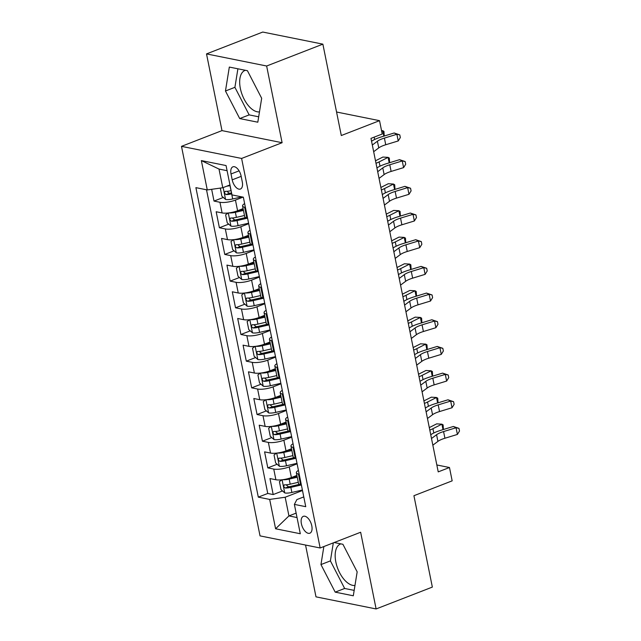 <?xml version="1.0" encoding="UTF-8"?>
<svg xmlns="http://www.w3.org/2000/svg" width="641" height="641" viewBox="0 0 641 641"><rect width="100%" height="100%" fill="white"/><g stroke="black" fill="none" stroke-linecap="round" stroke-linejoin="round"><path stroke-width="0.96" d="M340.852 543.872A22.05 11.474 -111.2 0 0 340.523 543.993A22.05 11.474 -111.2 0 0 335.836 561.997A22.05 11.474 -111.2 0 0 354.97 585.465M311.79 525.82A9.046 4.711 -111.2 0 0 303.313 516.342A9.046 4.711 -111.2 0 0 301.39 523.729A9.046 4.711 -111.2 0 0 309.867 533.2A9.046 4.711 -111.2 0 0 311.79 525.82M259.477 111.895A22.05 11.474 68.8 0 1 240.343 88.418A22.05 11.474 68.8 0 1 245.03 70.414A22.05 11.474 68.8 0 1 245.367 70.302M305.549 545.042L315.989 596.851L376.115 608.95L432.346 587.092L413.926 495.709L452.161 480.854L449.477 467.513L436.833 464.965M181.491 146.348L260.038 535.884L320.155 547.983L241.609 158.447L181.491 146.348L221.986 130.612L282.104 142.711L266.64 66.007L206.514 53.908L221.986 130.612M206.514 53.908L262.754 32.05L322.872 44.149L341.3 135.531L379.536 120.668L336.557 112.015M266.64 66.007L322.872 44.149M211.65 189.319L214.014 201.074L223.332 197.46M243.091 208.613L237.595 210.753A11.306 3.053 168.6 0 1 222.098 212.94L216.169 211.746L219.398 227.755L228.709 224.134M245.615 217.571L236.473 219.687A3.814 1.034 168.6 0 1 234.734 219.975L232.923 218.589M248.476 235.295L242.979 237.434A11.306 3.053 -11.4 0 1 227.483 239.622L221.546 238.428L224.775 254.437L234.093 250.815M253.852 261.977L248.355 264.116A11.306 3.053 -11.4 0 1 232.859 266.303L226.93 265.11L230.159 281.119L239.47 277.497M256.376 270.927L247.234 273.042A3.814 1.034 168.6 0 1 245.495 273.33L243.684 271.944M259.228 288.658L253.74 290.798A11.306 3.053 -11.4 0 1 238.236 292.985L232.306 291.791L235.535 307.8L244.854 304.179M261.752 297.608L252.61 299.724A3.814 1.034 168.6 0 1 250.871 300.012L249.061 298.626M264.613 315.34L259.116 317.471A11.306 3.053 -11.4 0 1 243.62 319.667L237.691 318.473L240.92 334.482L250.23 330.86M269.989 342.022L264.493 344.153A11.306 3.053 -11.4 0 1 248.996 346.34L243.067 345.154L246.296 361.155L255.607 357.542M272.513 350.972L263.371 353.087A3.814 1.034 168.6 0 1 261.632 353.375L259.821 351.989M275.374 368.703L269.877 370.835A11.306 3.053 -11.4 0 1 254.381 373.022L248.452 371.828L251.673 387.837L260.991 384.223M277.89 377.653L268.755 379.768A3.814 1.034 168.6 0 1 267.009 380.057L265.206 378.671M280.75 395.377L275.253 397.516A11.306 3.053 -11.4 0 1 259.757 399.704L253.828 398.51L257.057 414.519L266.368 410.897M283.274 404.335L274.132 406.45A3.814 1.034 168.6 0 1 272.393 406.739L270.582 405.352M286.134 422.058L280.638 424.198A11.306 3.053 -11.4 0 1 265.142 426.385L259.204 425.191L262.433 441.2L271.752 437.579M288.65 431.008L279.508 433.124A3.814 1.034 168.6 0 1 277.769 433.412L275.967 432.034M291.511 448.74L286.014 450.879A11.306 3.053 -11.4 0 1 270.518 453.067L264.589 451.873L267.818 467.882L277.128 464.26M294.027 457.69L284.892 459.805A3.814 1.034 168.6 0 1 283.146 460.094L281.343 458.708M379.536 120.668L382.228 134.009L370.979 138.376L438.228 471.88L449.477 467.513M231.024 173.975L232.21 179.849A8.766 4.559 -111.2 0 0 240.423 189.031A8.766 4.559 -111.2 0 0 242.282 181.876L241.096 176.003A8.766 4.559 -111.2 0 0 232.891 166.828A8.766 4.559 -111.2 0 0 231.024 173.975L239.093 170.843M303.778 496.911L296.871 499.587L294.379 504.395L305.749 506.686L243.348 197.188L231.97 194.904L226.057 165.554L201.354 160.587L207.275 189.936L195.898 187.645L258.307 497.136L269.677 499.427L285.173 497.24L288.939 515.917L297.023 517.543M294.379 504.395L300.292 533.745L275.598 528.777L269.677 499.427M297.112 463.828L289.243 466.888A11.306 3.053 168.6 0 1 273.747 469.076L267.818 467.882M296.887 475.422L291.399 477.553L289.243 466.888M291.727 437.146L283.867 440.207A11.306 3.053 168.6 0 1 268.363 442.394L262.433 441.2M286.351 410.464L278.482 413.525A11.306 3.053 168.6 0 1 262.986 415.713L257.057 414.519M280.966 383.783L273.106 386.844A11.306 3.053 168.6 0 1 257.61 389.031L251.673 387.837M275.59 357.109L267.722 360.162A11.306 3.053 168.6 0 1 252.225 362.349L246.296 361.155M270.214 330.427L262.345 333.48A11.306 3.053 168.6 0 1 246.849 335.676L240.92 334.482M264.829 303.746L256.961 306.799A11.306 3.053 168.6 0 1 241.465 308.994L235.535 307.8M259.453 277.064L251.584 280.125A11.306 3.053 168.6 0 1 236.088 282.312L230.159 281.119M254.068 250.383L246.208 253.443A11.306 3.053 168.6 0 1 230.704 255.631L224.775 254.437M248.692 223.701L240.824 226.762A11.306 3.053 168.6 0 1 225.328 228.949L219.398 227.755M243.035 197.132L235.447 200.08A11.306 3.053 168.6 0 1 219.951 202.268L214.014 201.074M206.514 189.784L267.754 493.466L273.194 494.564L282.505 490.942M291.399 477.553A11.306 3.053 -11.4 0 1 275.894 479.748L269.965 478.555L273.194 494.564M247.554 218.06L246.801 217.908A11.306 3.053 168.6 0 1 244.71 216.65L242.562 205.977A11.306 3.053 168.6 0 1 244.638 203.606M245.399 207.388L244.646 207.243A11.306 3.053 168.6 0 1 242.562 205.977M250.783 234.069L250.03 233.917A11.306 3.053 168.6 0 1 247.939 232.659A11.306 3.053 168.6 0 1 250.014 230.287M247.939 232.659L250.094 243.332A11.306 3.053 -11.4 0 0 252.177 244.59L252.931 244.742M256.16 260.751L255.406 260.599A11.306 3.053 168.6 0 1 253.323 259.341A11.306 3.053 168.6 0 1 255.398 256.969M253.323 259.341L255.471 270.013A11.306 3.053 -11.4 0 0 257.562 271.271L258.315 271.423M261.544 287.432L260.783 287.28A11.306 3.053 168.6 0 1 258.7 286.022A11.306 3.053 168.6 0 1 260.775 283.642M258.7 286.022L260.855 296.687A11.306 3.053 -11.4 0 0 262.938 297.953L263.691 298.105M266.92 314.114L266.167 313.962A11.306 3.053 168.6 0 1 264.076 312.696A11.306 3.053 168.6 0 1 266.159 310.324M264.076 312.696L266.231 323.368A11.306 3.053 -11.4 0 0 268.315 324.634L269.076 324.787M272.297 340.796L271.544 340.643A11.306 3.053 168.6 0 1 269.46 339.377A11.306 3.053 168.6 0 1 271.536 337.006M269.46 339.377L271.608 350.05A11.306 3.053 -11.4 0 0 273.699 351.316L274.452 351.468M277.681 367.477L276.928 367.325A11.306 3.053 168.6 0 1 274.837 366.059A11.306 3.053 168.6 0 1 276.92 363.687M274.837 366.059L276.992 376.732A11.306 3.053 -11.4 0 0 279.075 377.998L279.829 378.15M283.058 394.151L282.304 393.999A11.306 3.053 168.6 0 1 280.221 392.741A11.306 3.053 168.6 0 1 282.296 390.369M280.221 392.741L282.369 403.413A11.306 3.053 -11.4 0 0 284.46 404.671L285.213 404.824M288.442 420.833L287.681 420.68A11.306 3.053 168.6 0 1 285.598 419.422A11.306 3.053 168.6 0 1 287.673 417.051M285.598 419.422L287.753 430.095A11.306 3.053 -11.4 0 0 289.836 431.353L290.589 431.505M293.818 447.514L293.065 447.362A11.306 3.053 168.6 0 1 290.982 446.104A11.306 3.053 168.6 0 1 293.057 443.732M290.982 446.104L293.129 456.777A11.306 3.053 -11.4 0 0 295.213 458.035L295.974 458.187M299.203 474.196L298.442 474.044A11.306 3.053 168.6 0 1 296.358 472.778A11.306 3.053 168.6 0 1 298.434 470.406M296.358 472.778L298.514 483.45A11.306 3.053 -11.4 0 0 300.597 484.716L301.35 484.868M227.09 170.698L219.006 169.072L222.772 187.741L207.275 189.936M229.967 184.945L222.772 187.741M282.104 142.711L241.609 158.447M376.115 608.95L360.643 532.246L320.155 547.983M296.134 513.12L288.939 515.917L275.598 528.777M302.488 490.509L285.173 497.24M299.411 484.372L290.269 486.487A3.814 1.034 168.6 0 1 288.53 486.775L286.719 485.389M267.754 493.466L258.307 497.136M219.006 169.072L201.354 160.587M225.464 90.998L239.71 118.561L257.81 122.207L261.672 98.281L247.434 70.71L229.326 67.073L225.464 90.998L234.91 87.328L249.157 114.891L258.684 116.806M323.865 546.541L320.957 564.577L335.195 592.14L353.303 595.785L357.165 571.86L342.919 544.289L334.177 542.534M237.899 68.795L234.91 87.328M249.157 114.891L239.71 118.561M333.312 542.871L330.403 560.899L344.65 588.47L354.177 590.385M344.65 588.47L335.195 592.14M330.403 560.899L320.957 564.577M372.325 145.026L377.405 141.228A14.134 3.814 168.6 0 1 384.4 138.087L396.883 134.273L394.175 132.991L381.683 136.805A21.201 5.721 -11.4 0 0 371.564 141.26M373.671 151.701L378.751 147.903A14.134 3.814 168.6 0 1 385.738 144.754L398.229 140.948L396.883 134.273L399.792 134.874L400.329 137.543L398.229 140.948M394.175 132.991L399.792 134.874M220.328 188.085L221.85 196.162L225.64 199.479A7.492 2.019 -11.4 0 0 232.691 198.966L241.737 196.867M226.842 186.162A7.492 2.019 -11.4 0 0 229.999 185.626L230.095 185.602M231.121 190.673L231.024 190.689A7.492 2.019 168.6 0 1 225.472 191.347C224.062 192.308 224.278 193.374 226.113 194.552A7.492 2.019 -11.4 0 0 231.665 193.894L231.762 193.87M231.569 192.893L231.097 193.005A3.814 1.034 168.6 0 1 229.35 193.294L227.547 191.907M225.472 191.347L225.063 191.411M383.823 136.148L382.717 130.684L383.943 131.389L384.231 136.028M381.547 130.62L382.717 130.684L381.667 131.221M377.701 171.708L382.781 167.91A14.134 3.814 168.6 0 1 389.776 164.769L402.26 160.955L399.551 159.673L387.068 163.487A21.201 5.721 -11.4 0 0 376.94 167.934M379.047 178.382L384.127 174.584A14.134 3.814 168.6 0 1 391.122 171.435L403.606 167.621L402.26 160.955L405.176 161.556L405.713 164.224L403.606 167.621M399.551 159.673L405.176 161.556M383.086 198.389L388.166 194.592A14.134 3.814 168.6 0 1 395.152 191.451L407.644 187.637L404.928 186.355L392.444 190.161A21.201 5.721 -11.4 0 0 382.324 194.616M384.424 205.064L389.504 201.266A14.134 3.814 168.6 0 1 396.499 198.117L408.99 194.303L407.644 187.637L410.552 188.238L411.089 190.906L408.99 194.303M404.928 186.355L410.552 188.238M388.462 225.071L393.542 221.273A14.134 3.814 168.6 0 1 400.537 218.124L413.02 214.318L410.312 213.036L397.821 216.842A21.201 5.721 -11.4 0 0 387.701 221.297M389.808 231.738L394.888 227.94A14.134 3.814 168.6 0 1 401.883 224.799L414.366 220.985L413.02 214.318L415.929 214.919L416.474 217.587L414.366 220.985M410.312 213.036L415.929 214.919M393.838 251.753L398.918 247.955A14.134 3.814 168.6 0 1 405.913 244.806L418.405 241L415.688 239.71L403.205 243.524A21.201 5.721 -11.4 0 0 393.077 247.979M395.185 258.419L400.264 254.621A14.134 3.814 168.6 0 1 407.259 251.48L419.743 247.666L418.405 241L421.313 241.601L421.85 244.269L419.743 247.666M415.688 239.71L421.313 241.601M228.092 212.996L225.616 214.839L227.235 222.844L231.024 226.161A7.492 2.019 -11.4 0 0 238.067 225.64L248.588 223.204M228.893 212.9A7.492 2.019 -11.4 0 0 235.383 212.299L243.46 210.432M237.507 210.785L243.26 209.455M244.485 215.504L236.401 217.371A7.492 2.019 168.6 0 1 230.848 218.028C229.446 218.982 229.662 220.055 231.497 221.233A7.492 2.019 -11.4 0 0 237.05 220.576L247.57 218.14M230.848 218.028L230.44 218.092M375.498 160.787L382.893 157.053L388.101 157.365L379.143 161.893A21.201 5.721 168.6 0 1 376.003 163.287M389.199 162.83L388.101 157.365L389.319 158.071L389.616 162.71M233.476 239.678L231 241.513L232.611 249.517L236.401 252.842A7.492 2.019 -11.4 0 0 243.452 252.322L253.972 249.886M234.269 239.582A7.492 2.019 -11.4 0 0 240.76 238.981L248.836 237.114M242.883 237.466L248.644 236.136M249.862 242.186L241.785 244.053A7.492 2.019 168.6 0 1 236.233 244.71C234.822 245.663 235.039 246.729 236.874 247.907A7.492 2.019 -11.4 0 0 242.426 247.258L252.947 244.822M251.024 244.245L241.857 246.368A3.814 1.034 168.6 0 1 240.111 246.649L238.308 245.271M236.233 244.71L235.816 244.774M380.882 187.468L388.27 183.735L393.478 184.047L384.52 188.574A21.201 5.721 168.6 0 1 381.387 189.968M394.584 189.512L393.478 184.047L394.704 184.752L394.992 189.383M238.853 266.36L236.377 268.194L237.995 276.199L241.777 279.524A7.492 2.019 -11.4 0 0 248.828 279.003L259.349 276.567M239.654 266.263A7.492 2.019 -11.4 0 0 246.136 265.662L254.221 263.796M248.267 264.148L254.02 262.818M255.238 268.859L247.162 270.734A7.492 2.019 168.6 0 1 241.609 271.391C240.207 272.345 240.415 273.411 242.258 274.588A7.492 2.019 -11.4 0 0 247.811 273.931L258.331 271.496M241.609 271.391L241.2 271.455M386.259 214.15L393.646 210.416L398.862 210.729L389.904 215.248A21.201 5.721 168.6 0 1 386.763 216.65M399.96 216.193L398.862 210.729L400.08 211.434L400.369 216.065M244.237 293.041L241.761 294.876L243.372 302.881L247.162 306.206A7.492 2.019 -11.4 0 0 254.213 305.685L264.733 303.249M245.03 292.945A7.492 2.019 -11.4 0 0 251.52 292.344L259.597 290.477M253.644 290.83L259.405 289.5M260.623 295.541L252.538 297.416A7.492 2.019 168.6 0 1 246.985 298.073C245.583 299.026 245.799 300.092 247.634 301.27A7.492 2.019 -11.4 0 0 253.187 300.613L263.707 298.177M246.985 298.073L246.577 298.137M391.643 240.832L399.031 237.098L404.239 237.41L395.281 241.929A21.201 5.721 168.6 0 1 392.14 243.332M405.344 242.875L404.239 237.41L405.465 238.115L405.753 242.747M399.223 278.434L404.303 274.636A14.134 3.814 168.6 0 1 411.298 271.488L423.781 267.674L421.073 266.392L408.581 270.206A21.201 5.721 -11.4 0 0 398.462 274.66M400.569 285.101L405.649 281.303A14.134 3.814 168.6 0 1 412.644 278.162L425.127 274.348L423.781 267.674L426.69 268.283L427.227 270.951L425.127 274.348M421.073 266.392L426.69 268.283M249.613 319.715L247.138 321.558L248.748 329.562L252.538 332.879A7.492 2.019 -11.4 0 0 259.589 332.367L270.109 329.931M250.415 319.627A7.492 2.019 -11.4 0 0 256.897 319.026L264.981 317.151M259.028 317.511L264.781 316.173M265.999 322.223L257.922 324.098A7.492 2.019 168.6 0 1 252.37 324.747C250.96 325.708 251.176 326.774 253.011 327.952A7.492 2.019 -11.4 0 0 258.563 327.295L269.084 324.859M267.161 324.282L257.994 326.405A3.814 1.034 168.6 0 1 256.248 326.694L254.445 325.308M252.37 324.747L251.961 324.819M397.019 267.513L404.407 263.78L409.615 264.092L400.665 268.611A21.201 5.721 168.6 0 1 397.524 270.013M410.721 269.557L409.615 264.092L410.841 264.797L411.129 269.428M404.599 305.116L409.679 301.31A14.134 3.814 168.6 0 1 416.674 298.169L429.158 294.355L426.449 293.073L413.966 296.887A21.201 5.721 -11.4 0 0 403.838 301.342M405.945 311.782L411.025 307.984A14.134 3.814 168.6 0 1 418.02 304.836L430.504 301.03L429.158 294.355L432.074 294.956L432.611 297.624L430.504 301.03M426.449 293.073L432.074 294.956M254.99 346.396L252.514 348.239L254.132 356.244L257.922 359.561A7.492 2.019 -11.4 0 0 264.965 359.048L275.486 356.612M255.791 346.3A7.492 2.019 -11.4 0 0 262.281 345.707L270.358 343.832M264.404 344.193L270.157 342.855M271.383 348.904L263.299 350.771A7.492 2.019 168.6 0 1 257.746 351.428C256.344 352.39 256.56 353.455 258.395 354.633A7.492 2.019 -11.4 0 0 263.948 353.976L274.468 351.54M257.746 351.428L257.337 351.492M402.396 294.187L409.791 290.461L414.999 290.774L406.041 295.293A21.201 5.721 168.6 0 1 402.901 296.687M416.097 296.23L414.999 290.774L416.217 291.479L416.514 296.11M409.984 331.79L415.064 327.992A14.134 3.814 168.6 0 1 422.058 324.851L434.542 321.037L431.826 319.755L419.342 323.569A21.201 5.721 -11.4 0 0 409.222 328.016M411.322 338.464L416.41 334.666A14.134 3.814 168.6 0 1 423.397 331.517L435.888 327.711L434.542 321.037L437.45 321.638L437.987 324.306L435.888 327.711M431.826 319.755L437.45 321.638M260.374 373.078L257.898 374.921L259.509 382.925L263.299 386.243A7.492 2.019 -11.4 0 0 270.35 385.73L280.87 383.294M261.167 372.982A7.492 2.019 -11.4 0 0 267.658 372.389L275.734 370.514M269.789 370.867L275.542 369.536M276.76 375.586L268.683 377.453A7.492 2.019 168.6 0 1 263.13 378.11C261.72 379.071 261.937 380.137 263.772 381.315A7.492 2.019 -11.4 0 0 269.324 380.658L279.845 378.222M263.13 378.11L262.722 378.174M407.78 320.869L415.168 317.143L420.376 317.447L411.426 321.974A21.201 5.721 168.6 0 1 408.285 323.368M421.482 322.912L420.376 317.447L421.602 318.152L421.89 322.792M415.36 358.471L420.44 354.673A14.134 3.814 168.6 0 1 427.435 351.532L439.918 347.718L437.21 346.436L424.727 350.25A21.201 5.721 -11.4 0 0 414.599 354.697M416.706 365.146L421.786 361.348A14.134 3.814 168.6 0 1 428.781 358.199L441.264 354.385L439.918 347.718L442.827 348.319L443.372 350.988L441.264 354.385M437.21 346.436L442.827 348.319M265.751 399.76L263.275 401.603L264.893 409.599L268.683 412.924A7.492 2.019 -11.4 0 0 275.726 412.403L286.247 409.968M266.552 399.663A7.492 2.019 -11.4 0 0 273.042 399.063L281.119 397.196M275.165 397.548L280.918 396.218M282.136 402.268L274.06 404.134A7.492 2.019 168.6 0 1 268.507 404.791C267.105 405.745 267.321 406.819 269.156 407.997A7.492 2.019 -11.4 0 0 274.709 407.339L285.229 404.904M268.507 404.791L268.098 404.856M413.157 347.55L420.544 343.816L425.76 344.129L416.802 348.656A21.201 5.721 168.6 0 1 413.661 350.05M426.858 349.593L425.76 344.129L426.978 344.834L427.275 349.465M420.736 385.153L425.816 381.355A14.134 3.814 168.6 0 1 432.811 378.206L445.303 374.4L442.586 373.118L430.103 376.924A21.201 5.721 -11.4 0 0 419.983 381.379M422.082 391.827L427.162 388.029A14.134 3.814 168.6 0 1 434.157 384.88L446.641 381.066L445.303 374.4L448.211 375.001L448.748 377.669L446.641 381.066M442.586 373.118L448.211 375.001M271.135 426.441L268.659 428.276L270.27 436.281L274.06 439.606A7.492 2.019 -11.4 0 0 281.111 439.085L291.631 436.649M271.928 426.345A7.492 2.019 -11.4 0 0 278.418 425.744L286.495 423.877M280.542 424.23L286.303 422.9M287.521 428.949L279.444 430.816A7.492 2.019 168.6 0 1 273.891 431.473C272.481 432.427 272.697 433.492 274.532 434.67A7.492 2.019 -11.4 0 0 280.085 434.021L290.605 431.585M273.891 431.473L273.475 431.537M418.541 374.232L425.928 370.498L431.137 370.81L422.179 375.33A21.201 5.721 168.6 0 1 419.046 376.732M432.242 376.275L431.137 370.81L432.363 371.516L432.651 376.147M426.121 411.834L431.201 408.037A14.134 3.814 168.6 0 1 438.196 404.888L450.679 401.082L447.971 399.8L435.479 403.606A21.201 5.721 -11.4 0 0 425.36 408.061M427.467 418.501L432.547 414.703A14.134 3.814 168.6 0 1 439.542 411.562L452.025 407.748L450.679 401.082L453.588 401.683L454.124 404.351L452.025 407.748M447.971 399.8L453.588 401.683M276.511 453.123L274.036 454.958L275.654 462.962L279.436 466.287A7.492 2.019 -11.4 0 0 286.487 465.767L297.007 463.331M277.313 453.027A7.492 2.019 -11.4 0 0 283.795 452.426L291.879 450.559M285.926 450.911L291.679 449.581M292.897 455.623L284.82 457.498A7.492 2.019 168.6 0 1 279.268 458.155C277.865 459.108 278.074 460.174 279.909 461.352A7.492 2.019 -11.4 0 0 285.469 460.695L295.99 458.259M279.268 458.155L278.859 458.219M423.917 400.913L431.305 397.18L436.521 397.492L427.563 402.011A21.201 5.721 168.6 0 1 424.422 403.413M437.619 402.957L436.521 397.492L437.739 398.197L438.027 402.828M431.497 438.516L436.577 434.718A14.134 3.814 168.6 0 1 443.572 431.569L456.055 427.755L453.347 426.473L440.864 430.287A21.201 5.721 -11.4 0 0 430.736 434.742M432.843 445.183L437.923 441.385A14.134 3.814 168.6 0 1 444.918 438.244L457.402 434.43L456.055 427.755L458.972 428.364L459.509 431.032L457.402 434.43M453.347 426.473L458.972 428.364M281.896 479.805L279.42 481.639L281.03 489.644L284.82 492.969A7.492 2.019 -11.4 0 0 291.871 492.448L302.392 490.012M282.689 479.708A7.492 2.019 -11.4 0 0 289.179 479.107L297.256 477.241M291.302 477.593L297.063 476.263M298.281 482.304L290.197 484.179A7.492 2.019 168.6 0 1 284.644 484.828C283.242 485.79 283.458 486.856 285.293 488.033A7.492 2.019 -11.4 0 0 290.846 487.376L301.366 484.941M284.644 484.828L284.235 484.9M429.294 427.595L436.689 423.861L441.897 424.174L432.939 428.693A21.201 5.721 168.6 0 1 429.799 430.095M442.995 429.638L441.897 424.174L443.123 424.879L443.412 429.51M286.014 450.879L283.867 440.207M280.638 424.198L278.482 413.525M275.253 397.516L273.106 386.844M269.877 370.835L267.722 360.162M264.493 344.153L262.345 333.48M259.116 317.471L256.961 306.799M253.74 290.798L251.584 280.125M248.355 264.116L246.208 253.443M242.979 237.434L240.824 226.762M237.595 210.753L235.447 200.08M222.098 212.94L219.951 202.268M275.894 479.748L273.747 469.076M270.518 453.067L268.363 442.394M265.142 426.385L262.986 415.713M259.757 399.704L257.61 389.031M254.381 373.022L252.225 362.349M248.996 346.34L246.849 335.676M243.62 319.667L241.465 308.994M238.236 292.985L236.088 282.312M232.859 266.303L230.704 255.631M227.483 239.622L225.328 228.949M246.801 217.908L244.646 207.243M252.177 244.59L250.03 233.917M257.562 271.271L255.406 260.599M262.938 297.953L260.783 287.28M268.315 324.634L266.167 313.962M273.699 351.316L271.544 340.643M279.075 377.998L276.928 367.325M284.46 404.671L282.304 393.999M289.836 431.353L287.681 420.68M295.213 458.035L293.065 447.362M300.597 484.716L298.442 474.044M241.176 176.363L232.21 179.849M377.405 141.228L378.751 147.903M384.4 138.087L385.738 144.754M223.164 187.589L225.544 199.399M231.665 193.894L232.691 198.966M229.999 185.626L231.024 190.689M374.632 139.498L374.152 137.142M229.35 193.294L226.113 194.552M382.781 167.91L384.127 174.584M389.776 164.769L391.122 171.435M388.166 194.592L389.504 201.266M395.152 191.451L396.499 198.117M393.542 221.273L394.888 227.94M400.537 218.124L401.883 224.799M398.918 247.955L400.264 254.621M405.913 244.806L407.259 251.48M228.284 212.972L230.928 226.081M237.05 220.576L238.067 225.64M235.383 212.299L236.401 217.371M380.009 166.179L379.143 161.893M234.734 219.975L231.497 221.233M233.661 239.654L236.305 252.762M242.426 247.258L243.452 252.322M240.76 238.981L241.785 244.053M385.385 192.861L384.52 188.574M240.111 246.649L236.874 247.907M239.045 266.335L241.689 279.436M247.811 273.931L248.828 279.003M246.136 265.662L247.162 270.734M390.77 219.543L389.904 215.248M245.495 273.33L242.258 274.588M244.421 293.017L247.065 306.118M253.187 300.613L254.213 305.685M251.52 292.344L252.538 297.416M396.146 246.224L395.281 241.929M250.871 300.012L247.634 301.27M404.303 274.636L405.649 281.303M411.298 271.488L412.644 278.162M249.806 319.699L252.442 332.799M258.563 327.295L259.589 332.367M256.897 319.026L257.922 324.098M401.53 272.898L400.665 268.611M256.248 326.694L253.011 327.952M409.679 301.31L411.025 307.984M416.674 298.169L418.02 304.836M255.182 346.38L257.826 359.481M263.948 353.976L264.965 359.048M262.281 345.707L263.299 350.771M406.907 299.579L406.041 295.293M261.632 353.375L258.395 354.633M415.064 327.992L416.41 334.666M422.058 324.851L423.397 331.517M260.558 373.062L263.203 386.162M269.324 380.658L270.35 385.73M267.658 372.389L268.683 377.453M412.283 326.261L411.426 321.974M267.009 380.057L263.772 381.315M420.44 354.673L421.786 361.348M427.435 351.532L428.781 358.199M265.943 399.736L268.587 412.844M274.709 407.339L275.726 412.403M273.042 399.063L274.06 404.134M417.668 352.943L416.802 348.656M272.393 406.739L269.156 407.997M425.816 381.355L427.162 388.029M432.811 378.206L434.157 384.88M271.319 426.417L273.963 439.526M280.085 434.021L281.111 439.085M278.418 425.744L279.444 430.816M423.044 379.624L422.179 375.33M277.769 433.412L274.532 434.67M431.201 408.037L432.547 414.703M438.196 404.888L439.542 411.562M276.704 453.099L279.34 466.199M285.469 460.695L286.487 465.767M283.795 452.426L284.82 457.498M428.428 406.306L427.563 402.011M283.146 460.094L279.909 461.352M436.577 434.718L437.923 441.385M443.572 431.569L444.918 438.244M282.08 479.78L284.724 492.881M290.846 487.376L291.871 492.448M289.179 479.107L290.197 484.179M433.805 432.987L432.939 428.693M288.53 486.775L285.293 488.033"/></g></svg>
